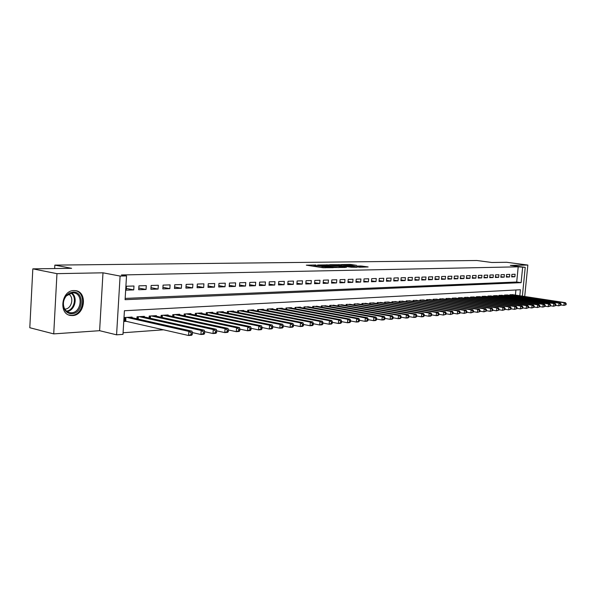 <?xml version="1.0" encoding="UTF-8"?>
<svg xmlns="http://www.w3.org/2000/svg" width="596" height="596" viewBox="0 0 596 596"><rect width="100%" height="100%" fill="white"/><g stroke="black" fill="none" stroke-linecap="round" stroke-linejoin="round"><path stroke-width="0.89" d="M315.984 264.989L306.329 265.168L322.846 267.708L333.283 267.671L315.299 265.585L314.047 265.19L315.984 264.989M73.911 290.55C61.381 290.282 58.348 314.368 70.76 315.485L72.526 315.56C85.004 315.485 87.798 291.787 75.439 290.632L73.911 290.55M356.564 265.347L350.254 264.408L341.21 264.557L359.589 267.231L368.127 266.933L360.938 265.995L356.967 266.077L361.258 266.941L356.155 266.673L344.339 264.751L356.564 265.347M125.16 298.41L516.702 282.02L518.207 266.829L525.232 267.358L522.372 296.137M32.825 268.856L56.963 273.653L53.722 333.887L29.8 327.733L32.825 268.856L71.617 268.319L54.839 265.116L476.837 260.504L491.842 262.493L506.719 262.285L527.847 265.056L510.325 265.376L525.232 267.358M53.722 333.887L99.614 330.691L102.989 272.812L56.963 273.653M102.989 272.812L120.101 276.06L126.523 275.918L125.086 299.684L521.12 282.653L522.632 267.418M518.207 266.829L121.435 274.965L126.523 275.918M328.381 264.862L317.549 265.011L334.006 267.522L345.196 267.462L328.381 264.862L328.314 265.764M329.618 264.699L340.286 264.691L357.034 267.261L351.29 267.224L342.931 266.099L340.107 266.159L346.403 267.351L329.603 264.818M524.711 296.495L527.847 265.056M133.981 286.005L126.456 286.236L126.218 290.155L133.742 289.902L133.981 286.005M146.288 285.626L138.935 285.849L138.697 289.731L146.05 289.477L146.288 285.626M158.327 285.253L151.138 285.477L150.9 289.306L158.089 289.06L158.327 285.253M170.106 284.888L163.073 285.104L162.827 288.896L169.86 288.658L170.106 284.888M181.616 284.53L174.74 284.746L174.494 288.494L181.37 288.263L181.616 284.53M192.888 284.188L186.153 284.396L185.907 288.106L192.642 287.875L192.888 284.188M203.914 283.845L197.328 284.046L197.082 287.719L203.668 287.495L203.914 283.845M214.709 283.51L208.257 283.711L208.011 287.346L214.463 287.123L214.709 283.51M225.281 283.189L218.963 283.383L218.717 286.974L225.027 286.758L225.281 283.189M235.629 282.869L229.445 283.055L229.192 286.616L235.375 286.4L235.629 282.869M245.768 282.556L239.711 282.742L239.458 286.259L245.515 286.05L245.768 282.556M255.706 282.251L249.769 282.43L249.515 285.916L255.446 285.707L255.706 282.251M265.436 281.945L259.618 282.124L259.364 285.573L265.183 285.38L265.436 281.945M274.98 281.655L269.28 281.826L269.019 285.246L274.726 285.044L274.98 281.655M284.329 281.364L278.742 281.535L278.488 284.918L284.076 284.724L284.329 281.364M293.5 281.081L288.024 281.252L287.764 284.597L293.247 284.411L293.5 281.081M302.5 280.805L297.121 280.969L296.868 284.285L302.239 284.098L302.5 280.805M311.321 280.53L306.046 280.694L305.793 283.979L311.067 283.8L311.321 280.53M319.978 280.269L314.8 280.425L314.546 283.681L319.717 283.502L319.978 280.269M328.47 280.001L323.397 280.157L323.136 283.383L328.21 283.204L328.47 280.001M336.807 279.748L331.823 279.904L331.57 283.093L336.546 282.921L336.807 279.748M344.987 279.494L340.1 279.643L339.839 282.809L344.734 282.638L344.987 279.494M353.026 279.248L348.22 279.397L347.96 282.526L352.765 282.362L353.026 279.248M360.915 279.002L356.199 279.151L355.939 282.251L360.655 282.094L360.915 279.002M368.663 278.764L364.029 278.906L363.769 281.983L368.402 281.826L368.663 278.764M376.27 278.526L371.718 278.667L371.464 281.722L376.009 281.565L376.27 278.526M383.75 278.302L379.28 278.436L379.019 281.461L383.489 281.305L383.75 278.302M391.095 278.071L386.7 278.205L386.439 281.208L390.834 281.051L391.095 278.071M398.314 277.848L393.993 277.982L393.74 280.954L398.053 280.805L398.314 277.848M405.407 277.632L401.16 277.758L400.907 280.709L405.146 280.56L405.407 277.632M412.38 277.416L408.208 277.542L407.955 280.463L412.127 280.321L412.38 277.416M419.241 277.207L415.136 277.334L414.883 280.224L418.981 280.083L419.241 277.207M425.984 276.998L421.946 277.118L421.692 279.993L425.723 279.852L425.984 276.998M432.614 276.79L428.643 276.916L428.39 279.762L432.353 279.628L432.614 276.79M439.133 276.589L435.236 276.708L434.976 279.531L438.88 279.397L439.133 276.589M445.547 276.395L441.71 276.514L441.457 279.315L445.294 279.181L445.547 276.395M451.865 276.201L448.088 276.313L447.827 279.092L451.604 278.965L451.865 276.201M458.071 276.008L454.361 276.119L454.1 278.876L457.817 278.749L458.071 276.008M464.187 275.814L460.529 275.933L460.276 278.667L463.926 278.541L464.187 275.814M470.199 275.635L466.601 275.739L466.348 278.459L469.946 278.332L470.199 275.635M476.122 275.449L472.583 275.561L472.323 278.25L475.869 278.131L476.122 275.449M481.948 275.27L478.461 275.374L478.208 278.049L481.695 277.93L481.948 275.27M487.692 275.091L484.257 275.196L484.004 277.848L487.439 277.729L487.692 275.091M493.339 274.92L489.964 275.024L489.711 277.654L493.093 277.535L493.339 274.92M498.912 274.749L495.581 274.853L495.328 277.46L498.658 277.341L498.912 274.749M504.387 274.577L501.109 274.681L500.856 277.267L504.142 277.155L504.387 274.577M509.789 274.413L506.563 274.51L506.309 277.08L509.543 276.969L509.789 274.413M511.673 276.894L514.862 276.79L515.108 274.249L511.927 274.346L511.673 276.894M123.081 332.754L163.662 329.797M515.413 295.08L515.913 289.984M132.036 317.69L132.074 317.079L124.557 317.526L124.318 321.423L126.523 321.289M136.901 318.785L137.02 316.789L144.366 316.357L144.329 316.945M149.089 318.003L149.209 316.066L156.39 315.642L156.353 316.215M161.009 317.228L161.129 315.366L168.154 314.949L168.117 315.5M172.661 316.483L172.78 314.673L179.657 314.263L179.619 314.8M184.067 315.753L184.186 313.995L190.914 313.6L190.876 314.122M195.235 315.038L195.346 313.34L201.932 312.945L201.895 313.451M206.156 314.338L206.268 312.691L212.712 312.311L212.683 312.796M216.855 313.652L216.966 312.058L223.276 311.686L223.239 312.155M227.329 312.989L227.441 311.44L233.617 311.075L233.587 311.529M237.588 312.334L237.692 310.829L243.749 310.471L243.719 310.918M247.638 311.701L247.742 310.233L253.68 309.883L253.643 310.322M257.487 311.075L257.591 309.652L263.402 309.309L263.372 309.734M267.142 310.464L267.239 309.086L272.938 308.743L272.908 309.153M276.604 309.868L276.7 308.519L282.288 308.192L282.258 308.594M285.879 309.279L285.976 307.976L291.459 307.648L291.429 308.035M294.975 308.713L295.072 307.432L300.451 307.119L300.421 307.499M303.9 308.147L303.997 306.91L309.242 306.962M312.654 307.596L312.751 306.389L317.892 306.441M321.244 307.059L321.341 305.882L326.385 305.934M329.677 306.53L329.767 305.383L334.721 305.428M337.947 306.016L338.036 304.891L342.901 304.936M346.067 305.502L346.164 304.414L350.94 304.452M354.046 305.01L354.136 303.938L358.822 303.975M361.876 304.519L361.966 303.476L366.57 303.513M369.572 304.042L369.662 303.021L374.184 303.059M377.134 303.565L377.216 302.574L381.663 302.604M384.554 303.103L384.636 302.135L389.009 302.165M391.855 302.649L391.937 301.703L396.228 301.732M399.022 302.209L399.104 301.278L403.321 301.3M406.07 301.77L406.152 300.861L410.301 300.883M413.006 301.338L413.08 300.451L417.163 300.473M419.815 300.913L419.897 300.049L423.905 300.071M426.594 299.654L426.52 300.503L426.594 299.654L430.535 299.669M433.106 300.093L433.188 299.259L437.062 299.281M439.595 299.691L439.669 298.879L443.484 298.894M445.972 299.296L446.046 298.499L449.801 298.514M452.245 298.909L452.319 298.127L456.014 298.142M458.421 298.529L458.488 297.762L462.131 297.776M464.5 298.156L464.567 297.404L468.143 297.411M470.482 297.784L470.549 297.046L474.073 297.061M476.368 297.419L476.435 296.704L479.907 296.711M482.164 297.069L482.231 296.361L485.651 296.368M487.878 296.711L487.945 296.018L491.305 296.026M493.495 296.368L493.562 295.69L496.878 295.69M499.031 296.026L499.098 295.363L502.361 295.363M504.492 295.69L504.551 295.035L507.762 295.042M509.863 295.363L509.923 294.722L513.089 294.722M54.839 265.116L54.653 268.558M519.816 295.75L520.412 289.745L124.415 310.74L122.985 334.349L116.578 334.825L120.101 276.06M99.614 330.691L116.578 334.825M516.702 282.02L521.12 282.653M133.742 289.902L126.322 288.419M146.05 289.477L138.801 288.047M158.089 289.06L150.997 287.682M169.86 288.658L162.931 287.324M181.37 288.263L174.591 286.974M192.642 287.875L186.004 286.624M203.668 287.495L197.179 286.289M214.463 287.123L208.108 285.953M225.027 286.758L218.806 285.626M235.375 286.4L229.289 285.305M245.515 286.05L239.547 284.992M255.446 285.707L249.605 284.679M265.183 285.38L259.454 284.374M274.726 285.044L269.109 284.076M284.076 284.724L278.57 283.778M293.247 284.411L287.853 283.495M302.239 284.098L296.95 283.204M311.067 283.8L305.875 282.929M319.717 283.502L314.628 282.653M328.21 283.204L323.218 282.385M336.546 282.921L331.644 282.117M344.734 282.638L339.921 281.856M352.765 282.362L348.042 281.603M360.655 282.094L356.013 281.349M368.402 281.826L363.843 281.103M376.009 281.565L371.531 280.858M383.489 281.305L379.093 280.619M390.834 281.051L386.513 280.381M398.053 280.805L393.807 280.15M405.146 280.56L400.974 279.919M412.127 280.321L408.022 279.695M418.981 280.083L414.95 279.472M425.723 279.852L421.759 279.256M432.353 279.628L428.457 279.04M438.88 279.397L435.043 278.824M445.294 279.181L441.517 278.623M451.604 278.965L447.894 278.414M457.817 278.749L454.167 278.213M463.926 278.541L460.335 278.012M469.946 278.332L466.407 277.818M475.869 278.131L472.382 277.624M481.695 277.93L478.268 277.431M487.439 277.729L484.064 277.244M493.093 277.535L489.763 277.058M498.658 277.341L495.38 276.879M504.142 277.155L500.916 276.7M509.543 276.969L506.362 276.522M514.862 276.79L511.733 276.35M320.991 267.425L322.049 267.433L322.145 266.203M322.451 267.433L322.049 267.433M313.973 266.136L312.721 266.151M338.386 267.597L337.291 267.433M319.575 265.041L334.095 267.343L337.299 267.328L326.131 265.429L319.575 265.041M337.746 265.19L332.568 264.922L339.094 265.943L341.925 265.883L337.746 265.19M192.285 334.43L192.396 332.784L191.152 332.888L191.04 334.527L192.285 334.43L191.681 335.25L188.559 335.496L188.835 331.398L191.957 331.16L129.891 317.214M124.355 320.901L188.559 335.496L191.04 334.527M126.762 317.4L188.835 331.398L191.152 332.888M191.957 331.16L192.396 332.784M71.833 313.697C68.227 313.727 65.612 311.924 63.988 308.288C62.446 303.655 63.258 299.356 66.417 295.407L69.516 293.001L73.032 292.07C84.729 291.191 83.455 313.578 71.833 313.697M72.489 292.77L66.372 295.862C63.452 299.512 62.699 303.483 64.13 307.774C65.337 310.59 67.288 312.244 69.993 312.721L71.386 312.781C81.391 312.751 83.641 293.754 73.733 292.837L72.489 292.77M68.443 294.081C74.597 296.882 71.662 309.16 64.837 309.123L64.8 309.123M68.838 314.964L71.743 315.299C84.081 315.232 86.934 291.854 74.746 290.565M204.592 333.447L204.704 331.83L203.489 331.927L203.378 333.544L204.592 333.447L203.966 334.267L200.919 334.505L201.195 330.452L204.242 330.221L142.235 316.483M192.337 332.568L200.919 334.505L203.378 333.544M139.173 316.662L201.195 330.452L203.489 331.927M204.242 330.221L204.704 331.83M216.609 332.493L216.72 330.892L215.536 330.989L215.424 332.59L216.609 332.493L215.961 333.298L212.988 333.536L213.264 329.536L216.244 329.305L154.304 315.768M204.659 331.681L212.988 333.536L215.424 332.59M151.317 315.947L213.264 329.536L215.536 330.989M216.244 329.305L216.72 330.892M228.35 331.562L228.462 329.983L227.3 330.072L227.188 331.659L228.35 331.562L227.679 332.359L224.774 332.598L225.057 328.634L227.963 328.411L166.113 315.068M216.698 330.817L224.774 332.598L227.188 331.659M163.185 315.239L225.057 328.634L227.3 330.072M227.963 328.411L228.462 329.983M239.815 330.653L239.927 329.089L238.795 329.178L238.683 330.743L239.815 330.653L239.13 331.443L236.292 331.674L236.575 327.755L239.413 327.539L177.66 314.383M228.454 329.968L236.292 331.674L238.683 330.743M174.799 314.554L236.575 327.755L238.795 329.178M239.413 327.539L239.927 329.089M251.02 329.767L251.14 328.217L250.029 328.299L249.91 329.849L251.02 329.767L250.32 330.549L247.549 330.773L247.832 326.899L250.603 326.69L188.962 313.72M239.927 329.134L247.549 330.773L249.91 329.849M186.161 313.883L247.832 326.899L250.029 328.299M250.603 326.69L251.14 328.217M261.979 328.895L262.091 327.36L261.011 327.45L260.892 328.977L261.979 328.895L261.264 329.67L258.552 329.886L258.835 326.064L261.547 325.856L200.018 313.064M251.132 328.314L258.552 329.886L260.892 328.977M197.276 313.22L258.835 326.064L261.011 327.45M261.547 325.856L262.091 327.36M272.692 328.046L272.804 326.534L271.746 326.615L271.627 328.128L272.692 328.046L271.962 328.813L269.31 329.029L269.593 325.237L272.245 325.036L210.842 312.423M262.084 327.517L269.31 329.029L271.627 328.128M208.16 312.58L269.593 325.237L271.746 326.615M272.245 325.036L272.804 326.534M283.167 327.211L283.279 325.714L282.243 325.796L282.132 327.293L283.167 327.211L282.422 327.971L279.829 328.18L280.113 324.44L282.713 324.239L221.444 311.79M272.789 326.727L279.829 328.18L282.132 327.293M218.814 311.946L280.113 324.44L282.243 325.796M282.713 324.239L283.279 325.714M293.418 326.399L293.53 324.917L292.517 324.999L292.405 326.474L293.418 326.399L292.658 327.152L290.125 327.36L290.408 323.658L292.949 323.464L231.822 311.179M283.264 325.952L290.125 327.36L292.405 326.474M229.251 311.328L290.408 323.658L292.517 324.999M292.949 323.464L293.53 324.917M303.446 325.602L303.558 324.135L302.567 324.217L302.455 325.677L303.446 325.602L302.679 326.355L300.19 326.548L300.481 322.883L302.962 322.697L241.991 310.576M293.508 325.2L300.19 326.548L302.455 325.677M239.473 310.725L300.481 322.883L302.567 324.217M302.962 322.697L303.558 324.135M313.265 324.82L313.377 323.375L312.401 323.449L312.289 324.902L313.265 324.82L312.483 325.565L310.054 325.759L310.337 322.138L312.766 321.952L251.952 309.987M303.535 324.455L310.054 325.759L312.289 324.902M249.486 310.136L310.337 322.138L312.401 323.449M312.766 321.952L313.377 323.375M322.868 324.06L322.987 322.622L322.034 322.697L321.922 324.135L322.868 324.06L322.078 324.798L319.702 324.984L319.985 321.4L322.369 321.222L261.719 309.406M313.347 323.732L319.702 324.984L321.922 324.135M259.297 309.555L319.985 321.4L322.034 322.697M322.369 321.222L322.987 322.622M332.277 323.308L332.397 321.892L331.465 321.967L331.346 323.382L332.277 323.308L331.48 324.045L329.148 324.231L329.432 320.678L331.763 320.499L271.284 308.84M322.957 323.017L329.148 324.231L331.346 323.382M268.915 308.981L329.432 320.678L331.465 321.967M331.763 320.499L332.397 321.892M341.493 322.578L341.612 321.177L340.696 321.244L340.584 322.652L341.493 322.578L340.689 323.308L338.401 323.486L338.692 319.978L340.972 319.799L280.671 308.288M332.359 322.317L338.401 323.486L340.584 322.652M278.339 308.423L338.692 319.978L340.696 321.244M340.972 319.799L341.612 321.177M350.522 321.862L350.634 320.469L349.74 320.544L349.629 321.937L350.522 321.862L349.703 322.585L347.468 322.764L347.751 319.285L349.994 319.113L289.865 307.745M341.575 321.631L347.468 322.764L349.629 321.937M287.585 307.879L347.751 319.285L349.74 320.544M349.994 319.113L350.634 320.469M359.366 321.162L359.485 319.784L358.606 319.851L358.494 321.229L359.366 321.162L358.539 321.877L356.348 322.049L356.632 318.607L358.829 318.443L298.887 307.208M350.597 320.953L356.348 322.049L358.494 321.229M296.652 307.342L356.632 318.607L358.606 319.851M358.829 318.443L359.485 319.784M368.037 320.469L368.149 319.106L367.292 319.173L367.173 320.544L368.037 320.469L367.203 321.177L365.05 321.348L365.341 317.944L367.486 317.78L307.737 306.687M359.44 320.29L365.05 321.348L367.173 320.544M305.539 306.813L365.341 317.944L367.292 319.173M367.486 317.78L368.149 319.106M376.53 319.799L376.65 318.45L375.808 318.517L375.689 319.866L376.53 319.799L375.689 320.499L373.58 320.67L373.871 317.296L375.979 317.132L316.416 306.173M368.105 319.642L373.58 320.67L375.689 319.866M314.263 306.299L373.871 317.296L375.808 318.517M375.979 317.132L376.65 318.45M384.86 319.136L384.979 317.802L384.152 317.862L384.033 319.203L384.86 319.136L384.01 319.836L381.947 320L382.237 316.655L384.301 316.498L324.939 305.666M376.598 319.009L381.947 320L384.033 319.203M322.823 305.793L382.237 316.655L384.152 317.862M384.301 316.498L384.979 317.802M393.032 318.488L393.144 317.161L392.339 317.228L392.22 318.555L393.032 318.488L392.175 319.18L390.149 319.337L390.432 316.029L392.459 315.873L333.298 305.174M384.927 318.383L390.149 319.337L392.22 318.555M331.227 305.294L390.432 316.029L392.339 317.228M392.459 315.873L393.144 317.161M401.041 317.854L401.16 316.543L400.363 316.603L400.244 317.914L401.041 317.854L400.177 318.54L398.195 318.696L398.478 315.418L400.467 315.269L341.508 304.69M393.092 317.765L398.195 318.696L400.244 317.914M339.474 304.809L398.478 315.418L400.363 316.603M400.467 315.269L401.16 316.543M408.901 317.228L409.012 315.932L408.238 315.992L408.118 317.288L408.901 317.228L408.029 317.906L406.085 318.063L406.368 314.815L408.32 314.666L349.569 304.213M401.101 317.161L406.085 318.063L408.118 317.288M347.565 304.325L406.368 314.815L408.238 315.992M408.32 314.666L409.012 315.932M416.611 316.618L416.723 315.329L415.963 315.388L415.844 316.677L416.611 316.618L415.74 317.288L413.825 317.445L414.108 314.226L416.023 314.077L357.481 303.744M408.96 316.573L413.825 317.445L415.844 316.677M355.514 303.856L414.108 314.226L415.963 315.388M416.023 314.077L416.723 315.329M424.181 316.014L424.292 314.74L423.54 314.8L423.428 316.074L424.181 316.014L423.302 316.685L421.424 316.834L421.707 313.645L423.585 313.503L365.251 303.282M416.664 315.992L421.424 316.834L423.428 316.074M363.322 303.394L421.707 313.645L423.54 314.8M423.585 313.503L424.292 314.74M431.601 315.426L431.72 314.159L430.983 314.219L430.871 315.485L431.601 315.426L430.722 316.089L428.874 316.238L429.165 313.079L431.005 312.937L372.887 302.828M424.233 315.418L428.874 316.238L430.871 315.485M370.988 302.939L429.165 313.079L430.983 314.219M431.005 312.937L431.72 314.159M438.894 314.844L439.006 313.593L438.283 313.652L438.172 314.904L438.894 314.844L438.008 315.507L436.197 315.649L436.481 312.52L438.291 312.386L380.39 302.388M431.653 314.852L436.197 315.649L438.172 314.904M378.527 302.492L436.481 312.52L438.283 313.652M438.291 312.386L439.006 313.593M446.054 314.278L446.166 313.034L445.458 313.094L445.339 314.33L446.054 314.278L443.387 315.075L443.67 311.976L445.443 311.835L387.758 301.949M438.947 314.301L443.387 315.075L445.339 314.33M385.925 302.06L443.67 311.976L445.458 313.094M445.443 311.835L446.166 313.034M453.079 313.72L453.198 312.49L452.498 312.542L452.386 313.772L453.079 313.72L450.442 314.509L450.725 311.432L452.468 311.306L394.999 301.524M446.099 313.757L450.442 314.509L452.386 313.772M393.196 301.628L450.725 311.432L452.498 312.542M452.468 311.306L453.198 312.49M459.985 313.168L460.097 311.954L459.412 312.006L459.3 313.228L459.985 313.168L457.37 313.95L457.653 310.903L459.367 310.777L402.114 301.099M453.124 313.228L457.37 313.95L459.3 313.228M400.348 301.204L457.653 310.903L459.412 312.006M459.367 310.777L460.097 311.954M466.765 312.632L466.877 311.425L466.206 311.477L466.094 312.684L466.765 312.632L464.18 313.407L464.463 310.389L466.147 310.263L409.109 300.682M460.03 312.699L464.18 313.407L466.094 312.684M407.373 300.786L464.463 310.389L466.206 311.477M466.147 310.263L466.877 311.425M473.425 312.103L473.544 310.911L472.881 310.956L472.77 312.155L473.425 312.103L470.87 312.87L471.153 309.875L472.807 309.749L415.993 300.28M466.81 312.185L470.87 312.87L472.77 312.155M414.28 300.377L471.153 309.875L472.881 310.956M472.807 309.749L473.544 310.911M479.974 311.581L480.085 310.397L479.437 310.449L479.326 311.634L479.974 311.581L477.441 312.341L477.724 309.376L479.348 309.257L422.758 299.877M473.47 311.678L477.441 312.341L479.326 311.634M421.074 299.974L477.724 309.376L479.437 310.449M479.348 309.257L480.085 310.397M486.41 311.075L486.522 309.898L485.882 309.95L485.77 311.127L486.41 311.075L483.9 311.827L484.183 308.884L485.777 308.765L429.411 299.483M480.011 311.179L483.9 311.827L485.77 311.127M427.757 299.579L484.183 308.884L485.882 309.95M485.777 308.765L486.522 309.898M492.736 310.568L492.847 309.406L492.214 309.451L492.102 310.62L492.736 310.568L490.247 311.321L490.53 308.4L492.102 308.281L435.952 299.095M486.448 310.687L490.247 311.321L492.102 310.62M434.328 299.192L490.53 308.4L492.214 309.451M492.102 308.281L492.847 309.406M498.949 310.076L499.061 308.922L498.442 308.966L498.33 310.129L498.949 310.076L496.49 310.814L496.766 307.923L498.316 307.812L442.388 298.715M492.765 310.203L496.49 310.814L498.33 310.129M440.787 298.812L496.766 307.923L498.442 308.966M498.316 307.812L499.061 308.922M505.058 309.592L505.17 308.445L504.566 308.49L504.454 309.637L505.058 309.592L502.622 310.322L502.905 307.462L504.425 307.342L448.721 298.343M498.986 309.726L502.622 310.322L504.454 309.637M447.149 298.432L502.905 307.462L504.566 308.49M504.425 307.342L505.17 308.445M511.07 309.115L511.182 307.976L510.586 308.028L510.474 309.16L511.07 309.115L508.656 309.845L508.939 307L510.429 306.888L454.957 297.97M505.095 309.264L508.656 309.845L510.474 309.16M453.407 298.067L508.939 307L510.586 308.028M510.429 306.888L511.182 307.976M516.985 308.646L517.097 307.521L516.508 307.566L516.397 308.691L516.985 308.646L514.594 309.369L514.87 306.545L516.337 306.433L461.088 297.613M511.1 308.803L514.594 309.369L516.397 308.691M459.561 297.702L514.87 306.545L516.508 307.566M516.337 306.433L517.097 307.521M522.796 308.184L522.908 307.067L522.334 307.111L522.223 308.229L522.796 308.184L520.427 308.899L520.71 306.098L522.148 305.994L467.122 297.255M517.015 308.348L520.427 308.899L522.223 308.229M465.618 297.344L520.71 306.098L522.334 307.111M522.148 305.994L522.908 307.067M528.518 307.73L528.63 306.62L528.056 306.664L527.952 307.774L528.518 307.73L526.171 308.437L526.447 305.666L527.87 305.554L473.06 296.897M522.826 307.901L526.171 308.437L527.952 307.774M471.585 296.987L526.447 305.666L528.056 306.664M527.87 305.554L528.63 306.62M534.143 307.283L534.254 306.18L533.696 306.225L533.584 307.327L534.143 307.283L531.818 307.983L532.094 305.234L533.495 305.13L478.908 296.555M528.54 307.462L531.818 307.983L533.584 307.327M477.456 296.637L532.094 305.234L533.696 306.225M533.495 305.13L534.254 306.18M539.678 306.843L539.79 305.748L539.238 305.793L539.134 306.888L539.678 306.843L537.376 307.543L537.652 304.809L539.03 304.705L484.667 296.212M534.172 307.029L537.376 307.543L539.134 306.888M483.237 296.301L537.652 304.809L539.238 305.793M539.03 304.705L539.79 305.748M545.131 306.411L545.243 305.331L544.699 305.368L544.588 306.456L545.131 306.411L542.852 307.104L543.127 304.392L544.476 304.288L490.344 295.877M539.708 306.605L542.852 307.104L544.588 306.456M488.929 295.959L543.127 304.392L544.699 305.368M544.476 304.288L545.243 305.331M550.495 305.986L550.607 304.906L550.071 304.951L549.959 306.024L550.495 305.986L548.231 306.672L548.506 303.982L549.84 303.878L495.924 295.549M545.154 306.188L548.231 306.672L549.959 306.024M494.538 295.631L548.506 303.982L550.071 304.951M549.84 303.878L550.607 304.906M555.777 305.562L555.882 304.496L555.36 304.541L555.248 305.606L555.777 305.562L553.535 306.247L553.811 303.58L555.122 303.476L501.43 295.221M550.518 305.778L553.535 306.247L555.248 305.606M500.059 295.303L553.811 303.58L555.36 304.541M555.122 303.476L555.882 304.496M560.97 305.152L561.082 304.094L560.568 304.131L560.456 305.197L560.97 305.152L558.75 305.83L559.026 303.178L560.315 303.081L506.846 294.901M555.792 305.368L558.75 305.83L560.456 305.197M505.497 294.983L559.026 303.178L560.568 304.131M560.315 303.081L561.082 304.094M566.088 304.742L566.2 303.699L565.693 303.736L565.582 304.787L566.088 304.742L563.89 305.413L564.159 302.79L565.433 302.694L512.18 294.588M560.992 304.966L563.89 305.413L565.582 304.787M510.854 294.662L564.159 302.79L565.693 303.736M565.433 302.694L566.2 303.699M315.224 266.539L315.299 265.585M316.588 266.747L316.662 265.794M323.732 267.805L323.807 266.889M325.133 267.827L325.192 267.105M326.645 265.511L326.705 264.736M338.58 265.317L338.64 264.572M340.219 265.563L340.286 264.691M360.878 266.74L360.938 265.995M362.487 267.187L362.577 266.114M350.195 265.131L350.254 264.408M351.811 265.347L351.886 264.535M125.249 321.02L125.465 317.474M125.719 321.102L125.942 317.445M71.527 292.867C78.292 296.905 74.947 310.762 67.013 311.529M66.461 311.097C74.202 310.427 77.473 296.882 70.842 293.016M137.751 318.979L137.885 316.737M138.212 319.084L138.354 316.714M149.894 318.175L150.028 316.022M150.348 318.279L150.497 315.992M161.769 317.4L161.903 315.314M162.224 317.497L162.365 315.291M173.384 316.64L173.518 314.628M173.838 316.737L173.98 314.606M184.753 315.895L184.879 313.958M185.207 315.992L185.341 313.928M195.875 315.172L196.002 313.302M196.322 315.269L196.456 313.272M206.76 314.464L206.886 312.654M207.214 314.554L207.341 312.624M217.421 313.772L217.547 312.021M217.868 313.861L218.002 311.999M227.866 313.101L227.985 311.403M228.305 313.191L228.439 311.38M238.087 312.438L238.206 310.799M238.534 312.527L238.661 310.777M248.107 311.79L248.227 310.211M248.547 311.879L248.674 310.181M257.926 311.164L258.038 309.629M258.366 311.246L258.485 309.6M267.552 310.546L267.664 309.056M267.984 310.628L268.103 309.033M276.984 309.942L277.095 308.497M277.416 310.024L277.535 308.475M286.236 309.354L286.341 307.953M286.669 309.436L286.78 307.923M295.303 308.773L295.415 307.417M295.735 308.855L295.847 307.387M304.206 308.207L304.31 306.888M304.63 308.288L304.742 306.865M312.937 307.648L313.034 306.374M313.362 307.73L313.466 306.344M321.505 307.104L321.602 305.867M321.922 307.186L322.034 305.837M329.908 306.575L330.005 305.368M330.326 306.649L330.437 305.346M338.163 306.053L338.26 304.876M338.58 306.128L338.684 304.854M346.261 305.539L346.358 304.4M346.678 305.614L346.783 304.377M354.218 305.04L354.307 303.93M354.635 305.115L354.732 303.9M362.033 304.549L362.122 303.468M362.442 304.616L362.539 303.439M369.706 304.064L369.796 303.014M370.116 304.131L370.213 302.991M377.246 303.587L377.335 302.567M377.655 303.662L377.745 302.545M384.651 303.126L384.74 302.127M385.061 303.193L385.15 302.105M391.93 302.664L392.019 301.695M392.332 302.731L392.429 301.673M399.089 302.217L399.171 301.271M399.491 302.284L399.581 301.248M406.122 301.777L406.204 300.861M406.517 301.844L406.606 300.831M413.035 301.345L413.117 300.451M413.43 301.412L413.52 300.421M419.837 300.92L419.912 300.049M420.232 300.987L420.314 300.019M426.915 300.57L426.997 299.624M433.486 300.153L433.568 299.237M439.952 299.751L440.034 298.857M446.315 299.356L446.397 298.477M452.58 298.961L452.655 298.104M458.741 298.581L458.816 297.747M464.805 298.201L464.88 297.382M470.773 297.829L470.847 297.031M476.644 297.464L476.718 296.681M482.432 297.106L482.507 296.339M488.131 296.756L488.198 296.003M493.741 296.406L493.808 295.676M499.262 296.063L499.336 295.348M504.708 295.728L504.775 295.02M510.072 295.392L510.139 294.707M70.76 315.485L69.345 315.15M313.958 266.345L314.04 265.302M322.436 267.649L322.518 266.591M64.13 307.774L63.988 308.288M66.372 295.862L66.417 295.407M68.883 312.46L69.993 312.721"/></g></svg>
